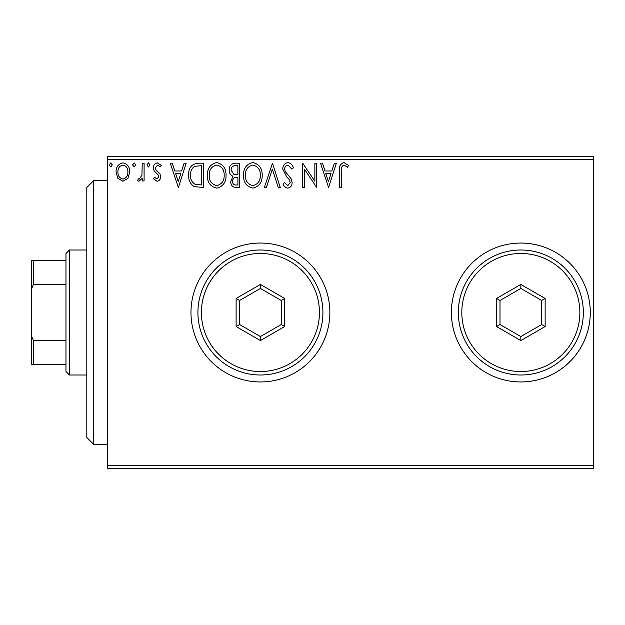 <?xml version="1.0" encoding="UTF-8"?>
<svg xmlns="http://www.w3.org/2000/svg" width="625" height="625" viewBox="0 0 625 625"><rect width="100%" height="100%" fill="white"/><g stroke="black" fill="none" stroke-linecap="round" stroke-linejoin="round"><path stroke-width="0.94" d="M451.391 312.5A69.445 69.445 0 0 0 520.836 381.945A69.445 69.445 0 0 0 590.281 312.5A69.445 69.445 0 0 0 520.836 243.055A69.445 69.445 0 0 0 451.391 312.5M190.969 312.5A69.445 69.445 0 0 0 260.414 381.945A69.445 69.445 0 0 0 329.859 312.5A69.445 69.445 0 0 0 260.414 243.055A69.445 69.445 0 0 0 190.969 312.5M593.75 468.75L107.641 468.75L107.641 465.281L593.75 465.281L593.75 468.75M127.945 178.328L122.906 181.266L117.867 178.344L116.055 172.023C116 166.992 118.289 163.938 122.906 162.883C127.523 163.938 129.812 166.984 129.766 172.023L127.945 178.328M144.094 163.195L144.094 180.953L142.227 180.953L142.227 178.344L138.977 181.266L137.555 180.656L138.445 178.773L139.281 179.086L141.938 175.258L142.227 163.195L144.094 163.195M157.055 181.266L153.445 178.742L154.539 177.219L156.938 179.086L158.742 176.695L158.297 175.086L154.062 170.758L153.445 168.016C153.43 165.156 154.742 163.445 157.391 162.883L161.234 165.289L160.164 166.938L157.602 165.062L155.312 167.922L155.758 169.617L160.016 173.875L160.609 176.609C160.656 179.211 159.469 180.766 157.055 181.266M197.969 163.195L203.617 163.195L203.617 187.5L194.148 186.625C190.203 183.883 188.375 180.023 188.656 175.039C188.375 168.023 191.484 164.078 197.969 163.195M239.758 163.195L239.758 187.5L236.32 187.5C232.625 187.312 230.758 185.305 230.727 181.477L233 176.305C230.422 175.07 229.148 173 229.164 170.094C229.188 166.078 231.102 163.781 234.898 163.195L239.758 163.195M272.477 163.195L280.273 187.5L278.234 187.5L272.328 169.062L266.414 187.5L264.375 187.5L272.477 163.195M314.859 163.195L316.727 163.195L316.727 187.5L304.578 169.375L304.578 187.5L302.703 187.5L302.703 163.195L314.859 181.281L314.859 163.195M341.344 171.328L341.344 187.5L339.477 187.5L339.477 171.086C338.727 166.672 340.211 163.836 343.922 162.57L348.516 165.375L347.562 167.242L343.938 165.062C341.648 166.266 340.781 168.352 341.344 171.328M107.641 159.719L107.641 156.25L593.75 156.25L593.75 159.719L107.641 159.719L107.641 465.281M593.75 159.719L593.75 465.281M328.57 187.5L320.469 163.195L322.5 163.195L325 170.984L331.828 170.984L334.328 163.195L336.359 163.195L328.57 187.5M287.898 162.57C290.727 163.141 292.547 164.914 293.359 167.883L291.836 169.117L288.031 165.062C285.805 165.469 284.672 166.836 284.633 169.18L285.25 171.57L291.156 178.75L292.109 182.453C292.141 185.602 290.695 187.492 287.766 188.125C285.5 187.68 283.938 186.305 283.078 184.008L284.539 182.516L287.797 185.633L290.242 182.555L289.109 179.414L286.805 176.992L282.766 169.148C282.797 165.5 284.508 163.312 287.898 162.57M262.195 175.242C262.336 182.172 259.258 186.469 252.969 188.125C246.531 186.625 243.375 182.367 243.5 175.359C243.383 168.414 246.484 164.156 252.82 162.57C259.156 164.102 262.281 168.32 262.195 175.242M226.047 175.242C226.188 182.172 223.109 186.469 216.82 188.125C210.383 186.625 207.234 182.367 207.352 175.359C207.234 168.414 210.344 164.156 216.672 162.57C223.008 164.102 226.141 168.32 226.047 175.242M178.375 187.5L170.273 163.195L172.305 163.195L174.805 170.984L181.633 170.984L184.133 163.195L186.164 163.195L178.375 187.5M150.016 164.906L148.461 166.938L146.898 164.906L148.461 162.883L150.016 164.906M135.688 164.906L134.125 166.938L132.57 164.906L134.125 162.883L135.688 164.906M112.312 164.906L110.758 166.938L109.195 164.906L110.758 162.883L112.312 164.906M325.797 173.477L328.422 181.641L331.031 173.477L325.797 173.477M245.367 175.359C245.281 180.922 247.789 184.344 252.883 185.633C257.961 184.281 260.445 180.828 260.328 175.25C260.414 169.719 257.938 166.328 252.883 165.062C247.758 166.32 245.25 169.75 245.367 175.359M235.953 185.008L237.891 185.008L237.891 177.219L236.937 177.219C234.141 177.195 232.695 178.602 232.594 181.43C232.602 183.711 233.719 184.906 235.953 185.008M236.945 174.727L237.891 174.727L237.891 165.688L235.758 165.688C232.781 165.641 231.211 167.109 231.039 170.094L233.969 174.438L236.945 174.727M209.227 175.359C209.133 180.922 211.641 184.344 216.734 185.633C221.812 184.281 224.297 180.828 224.18 175.25C224.273 169.719 221.789 166.328 216.734 165.062C211.609 166.32 209.102 169.75 209.227 175.359M201.742 185.008L201.742 165.688L194.734 166.305C191.695 168.328 190.297 171.242 190.523 175.047C190.281 179.133 191.82 182.227 195.141 184.328L201.742 185.008M175.602 173.477L178.227 181.641L180.836 173.477L175.602 173.477M117.922 172.016C117.844 175.781 119.508 178.141 122.906 179.086C126.312 178.141 127.977 175.781 127.891 172.016C127.984 168.25 126.32 165.938 122.906 165.062C119.5 165.938 117.836 168.25 117.922 172.016M93.75 444.445L86.805 437.5L86.805 187.5L93.75 180.555L93.75 444.445L107.641 444.445M69.445 375L65.969 371.531L65.969 253.469L69.445 250L69.445 375L86.805 375M65.969 284.719L33.336 284.719L31.25 289.477L31.25 260.414L33.336 260.414L33.336 284.719M65.969 364.586L31.25 364.586L31.25 289.477M31.25 335.523L33.336 340.281L33.336 364.586M65.969 340.281L33.336 340.281M65.969 260.414L33.336 260.414M579.859 312.5A59.031 59.031 0 0 0 520.836 253.469A59.031 59.031 0 0 0 461.805 312.5A59.031 59.031 0 0 0 520.836 371.531A59.031 59.031 0 0 0 579.859 312.5M458.336 312.5A62.5 62.5 0 0 1 520.836 250A62.5 62.5 0 0 1 583.336 312.5A62.5 62.5 0 0 1 520.836 375A62.5 62.5 0 0 1 458.336 312.5M496.531 326.531L496.531 298.469L520.836 284.438L545.141 298.469L545.141 326.531L520.836 340.562L496.531 326.531L500 324.531L520.836 336.555L541.664 324.531L541.664 300.469L520.836 288.445L500 300.469L500 324.531M520.836 340.562L520.836 336.555M541.664 324.531L545.141 326.531M541.664 300.469L545.141 298.469M520.836 288.445L520.836 284.438M496.531 298.469L500 300.469M319.445 312.5A59.031 59.031 0 0 0 260.414 253.469A59.031 59.031 0 0 0 201.391 312.5A59.031 59.031 0 0 0 260.414 371.531A59.031 59.031 0 0 0 319.445 312.5M197.914 312.5A62.5 62.5 0 0 1 260.414 250A62.5 62.5 0 0 1 322.914 312.5A62.5 62.5 0 0 1 260.414 375A62.5 62.5 0 0 1 197.914 312.5M236.109 326.531L236.109 298.469L260.414 284.438L284.719 298.469L284.719 326.531L260.414 340.562L236.109 326.531L239.586 324.531L260.414 336.555L281.25 324.531L281.25 300.469L260.414 288.445L239.586 300.469L239.586 324.531M260.414 340.562L260.414 336.555M281.25 324.531L284.719 326.531M281.25 300.469L284.719 298.469M260.414 288.445L260.414 284.438M236.109 298.469L239.586 300.469M93.75 180.555L107.641 180.555M69.445 250L86.805 250"/></g></svg>
